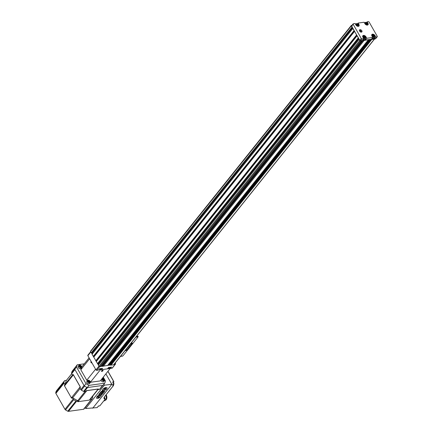 <?xml version="1.0" encoding="UTF-8"?>
<svg xmlns="http://www.w3.org/2000/svg" width="433" height="433" viewBox="0 0 433 433"><rect width="100%" height="100%" fill="white"/><g stroke="black" fill="none" stroke-linecap="round" stroke-linejoin="round"><path stroke-width="0.65" d="M112.347 367.877A0.617 0.401 -141.3 0 1 112.087 368.202L110.512 368.418L111.568 367.103L108.51 367.525L107.454 368.84L101.479 369.668L102.54 368.348L99.482 368.77L98.426 370.091L96.711 370.329A0.617 0.401 -141.3 0 1 95.969 369.901L87.861 355.682A0.617 0.401 -141.3 0 1 87.839 355.233L90.638 351.742M110.025 367.563L110.512 368.418M100.992 368.813L101.479 369.668M115.156 363.027L115.497 363.617A0.617 0.401 -141.3 0 1 115.313 364.175L113.96 364.521M375.709 38.537A0.617 0.401 -141.3 0 1 375.449 38.862L370.529 39.381L371.482 39.381L110.729 365.1L107.725 365.382M364.056 40.534L103.314 366.242L101.095 366.302M357.766 24.665L356.63 24.329L356.64 24.838L357.442 25.493L357.956 25.423L357.766 24.665L357.588 25.32M364.786 36.973L363.644 36.632L363.66 37.146L364.456 37.801L364.943 37.563L364.786 36.973L364.608 37.622M373.814 35.723L372.678 35.387L372.689 35.896L373.49 36.551L373.977 36.318L373.814 35.723L373.641 36.377M366.794 23.42L365.658 23.079L365.668 23.593L366.47 24.248L366.989 24.172L366.794 23.42L366.621 24.069M361.387 32.139A1.537 0.996 38.7 0 0 361.847 30.754A1.537 0.996 38.7 0 0 359.996 29.688A1.537 0.996 38.7 0 0 359.525 31.062A1.537 0.996 38.7 0 0 360.797 32.08A1.537 0.996 38.7 0 0 361.387 32.139A1.537 0.996 38.7 0 0 361.891 31.874A1.537 0.996 38.7 0 0 361.311 30.137A1.537 0.996 38.7 0 0 359.487 29.953A1.537 0.996 38.7 0 0 359.763 31.398A1.537 0.996 38.7 0 0 361.387 32.139M363.725 38.689L362.903 37.243A2.03 1.315 -141.3 0 1 362.843 35.766A2.03 1.315 -141.3 0 1 364.37 35.517A2.03 1.315 -141.3 0 1 365.955 36.821L366.783 38.266L365.782 39.517L362.73 39.939L363.725 38.689L362.01 38.927A0.617 0.401 -141.3 0 1 361.268 38.499L353.16 24.286A0.617 0.401 -141.3 0 1 353.344 23.728L355.055 23.49L355.883 24.941A2.03 1.315 -141.3 0 0 357.469 26.245A2.03 1.315 -141.3 0 0 358.995 25.996A2.03 1.315 -141.3 0 0 358.935 24.519L358.113 23.068L364.088 22.245L364.911 23.691A2.03 1.315 -141.3 0 0 366.497 24.995A2.03 1.315 -141.3 0 0 368.023 24.751A2.03 1.315 -141.3 0 0 367.969 23.268L367.146 21.823L368.396 21.65A0.617 0.401 -141.3 0 1 369.138 22.078L377.246 36.296A0.617 0.401 -141.3 0 1 377.062 36.848L375.812 37.022L374.816 38.266L371.758 38.689L372.753 37.444L366.783 38.266M372.753 37.444L371.931 35.999A2.03 1.315 -141.3 0 1 371.871 34.516A2.03 1.315 -141.3 0 1 373.403 34.272A2.03 1.315 -141.3 0 1 374.989 35.576L375.812 37.022M370.529 39.381L360.543 40.762A0.617 0.401 -141.3 0 1 359.801 40.334L357.009 35.75L96.256 361.474L98.388 364.9M366.551 22.565L367.146 21.823M357.517 23.815L358.113 23.068M374.61 38.818A0.617 0.401 -141.3 0 1 374.345 39.116L371.563 39.403L110.81 365.122L113.592 364.835A0.617 0.401 -141.3 0 0 113.852 364.537M368.391 39.674L364.088 40.469M364.148 40.393L362.74 40.458M361.501 40.626L360.456 41.038A0.617 0.401 -141.3 0 1 359.709 40.61L359.228 39.322M358.481 38.012L351.32 25.904A0.617 0.401 -141.3 0 1 351.504 25.347L351.986 25.282M357.009 35.75L353.019 28.437M352.273 27.127L351.693 26.115A0.617 0.401 -141.3 0 1 351.677 25.666L353.144 23.837M100.884 366.535L99.698 366.756A0.617 0.401 -141.3 0 1 98.957 366.329L98.269 365.046L359.017 39.392M107.644 365.441L103.417 366.112M92.18 354.015L90.567 351.623A0.617 0.401 -141.3 0 1 90.551 351.174L351.304 25.455M354.151 30.743L93.268 356.364L92.061 354.162L352.814 28.508M356.998 35.679L96.256 361.474M96.245 361.398L93.398 356.462M98.681 364.532L98.296 363.855L97.723 363.731M92.473 353.647L92.088 352.971L91.515 352.846M109.776 365.1L109.338 364.445L108.369 364.581M101.982 366.177L101.566 365.712M372.304 36.653A1.694 1.093 38.7 0 0 374.025 37.39A1.694 1.093 38.7 0 0 374.577 37.097L373.782 38.088A1.694 1.093 -141.3 0 1 373.23 38.38A1.694 1.093 -141.3 0 1 372.185 38.153M374.329 37.411L374.816 38.266M363.276 37.898A1.694 1.093 38.7 0 0 364.992 38.64A1.694 1.093 38.7 0 0 365.544 38.348L364.754 39.338A1.694 1.093 -141.3 0 1 364.202 39.625A1.694 1.093 -141.3 0 1 363.157 39.403M365.295 38.656L365.782 39.517M366.421 23.885L366.085 23.604L366.459 23.138M366.101 23.111L365.701 23.593M373.441 36.188L373.105 35.907L373.479 35.441M373.116 35.419L372.721 35.896M364.413 37.438L364.072 37.157L364.445 36.691M364.088 36.67L363.688 37.146M357.393 25.13L357.057 24.849L357.425 24.383M357.068 24.362L356.668 24.838M360.343 29.958L359.969 30.007L361.035 31.869L361.403 31.82L360.343 29.958L360.11 30.245M136.449 336.43L138.073 336.203L138.046 336.896A18.462 7.356 -29.7 0 1 137.153 338.103L123.806 354.773A18.462 7.356 -29.7 0 1 122.739 356.013L120.531 356.316M131.264 342.909L132.233 343.017M125.115 350.838L131.275 343.147L132.395 343.066L126.647 350.367L125.034 350.692M122.209 356.023L122.739 356.013M131.296 343.894L131.876 343.304L131.296 343.894M126.019 350.486L126.593 349.902L126.019 350.486M125.868 350.265L126.512 349.896M131.145 343.672L131.789 343.304M84.316 363.812L77.242 364.792A16.616 10.749 38.7 0 0 76.5 367.027L85.994 383.665A16.616 10.749 38.7 0 0 88.987 385.381L104.705 383.21A16.616 10.749 38.7 0 0 105.441 380.975L103.26 377.148M87.52 380.645L86.773 380.223L80.814 369.766L81.577 367.46A1.694 1.093 -141.3 0 1 80.3 367.666A1.694 1.093 -141.3 0 1 78.979 366.583A1.694 1.093 -141.3 0 1 78.93 365.349A1.694 1.093 -141.3 0 1 80.132 365.122A1.694 1.093 -141.3 0 1 80.181 365.138M99.752 369.49L100.342 369.825L110.215 368.461L100.245 380.916L90.4 382.279M77.242 364.792L75.483 366.989A16.616 10.749 38.7 0 0 74.741 369.225L84.235 385.863A16.616 10.749 38.7 0 0 87.222 387.578L102.946 385.408L104.705 383.21M76.5 367.027L74.741 369.225M85.994 383.665L84.235 385.863M88.987 385.381L87.222 387.578M89.095 357.847L81.734 367.038M89.615 358.768L80.814 369.766M91.899 362.767A0.926 0.601 82.1 0 1 91.065 362.551A0.926 0.601 82.1 0 1 91.06 361.301M95.579 369.219L86.773 380.223M100.342 369.825L90.405 382.236M102.724 370.28A0.926 0.368 -29.7 0 1 102.924 370.275A0.926 0.368 -29.7 0 1 102.464 371.146A0.926 0.368 -29.7 0 1 101.479 371.103A0.926 0.368 -29.7 0 1 102.724 370.28M110.215 368.461L110.334 368.11M108.147 367.98A1.694 1.093 38.7 0 0 109.192 368.202A1.694 1.093 38.7 0 0 109.744 367.915L109.132 368.239L108.109 368.028A0.677 0.438 38.7 0 0 108.445 368.169M102.231 379.665A1.51 0.974 -141.3 0 1 103.26 378.366A1.51 0.974 -141.3 0 1 104.505 379.362A1.51 0.974 -141.3 0 1 104.044 380.71A1.51 0.974 -141.3 0 1 102.231 379.665M103.346 378.848L103.33 378.853A0.877 0.568 -141.3 0 0 102.697 378.94L102.681 378.962A0.877 0.568 -141.3 0 0 102.697 379.584L102.713 379.617A0.877 0.568 -141.3 0 0 103.363 380.152L103.395 380.169A0.877 0.568 -141.3 0 0 103.427 380.174A0.877 0.568 -141.3 0 0 104.028 380.077L104.05 380.06A0.877 0.568 -141.3 0 0 104.034 379.432L104.017 379.4A0.877 0.568 -141.3 0 0 103.368 378.864L102.967 379.324L103.308 379.611L103.649 379.893L104.034 379.416M102.697 378.94L103.33 378.853M103.368 378.864L104.017 379.4M104.034 379.432L104.05 380.06M104.028 380.077L103.395 380.169M102.697 379.584L102.681 378.962M102.632 381.803A1.559 1.007 -141.3 0 1 102.594 381.792A1.559 1.007 -141.3 0 1 101.311 380.769A1.559 1.007 -141.3 0 1 101.306 380.759A1.559 1.007 -141.3 0 1 101.284 380.726M104.526 379.405A1.694 1.093 -141.3 0 1 104.559 379.454A1.694 1.093 -141.3 0 1 104.597 380.677L103.866 381.587A1.694 1.093 -141.3 0 1 102.67 381.814A1.694 1.093 -141.3 0 1 101.273 380.704A1.694 1.093 -141.3 0 1 101.268 380.694A1.694 1.093 -141.3 0 1 101.062 379.893M104.597 380.677A1.694 1.093 -141.3 0 1 103.325 380.883A1.694 1.093 -141.3 0 1 102.004 379.795A1.694 1.093 -141.3 0 1 101.793 378.983M102.334 378.312A1.694 1.093 -141.3 0 1 103.157 378.334A1.694 1.093 -141.3 0 1 103.206 378.35M103.649 379.893L103.66 380.185A0.769 0.498 -141.3 0 0 102.637 379.373L102.967 379.324M79.207 366.453A1.51 0.974 -141.3 0 1 80.229 365.149A1.51 0.974 -141.3 0 1 81.48 366.15A1.51 0.974 -141.3 0 1 81.02 367.498A1.51 0.974 -141.3 0 1 79.207 366.453M80.322 365.636L80.305 365.636A0.877 0.568 -141.3 0 0 79.672 365.728L79.656 365.744A0.877 0.568 -141.3 0 0 79.672 366.372L79.688 366.399A0.877 0.568 -141.3 0 0 80.338 366.94L80.37 366.951A0.877 0.568 -141.3 0 0 80.403 366.962A0.877 0.568 -141.3 0 0 81.003 366.865L81.02 366.843A0.877 0.568 -141.3 0 0 81.009 366.221L80.987 366.188A0.877 0.568 -141.3 0 0 80.343 365.652L79.943 366.112L80.625 366.681L81.009 366.204L81.02 366.843M79.672 365.728L80.305 365.636M80.343 365.652L80.987 366.188M81.003 366.865L80.37 366.951M79.672 366.372L79.656 365.744M79.607 368.591A1.559 1.007 -141.3 0 1 79.569 368.58A1.559 1.007 -141.3 0 1 78.286 367.557A1.559 1.007 -141.3 0 1 78.281 367.547A1.559 1.007 -141.3 0 1 78.259 367.514M81.501 366.194A1.694 1.093 -141.3 0 1 81.528 366.242A1.694 1.093 -141.3 0 1 81.572 367.46L80.841 368.375A1.694 1.093 -141.3 0 1 79.64 368.602A1.694 1.093 -141.3 0 1 78.249 367.493A1.694 1.093 -141.3 0 1 78.243 367.482A1.694 1.093 -141.3 0 1 78.2 366.258L78.93 365.349M80.63 366.973A0.769 0.498 -141.3 0 0 79.612 366.156L79.943 366.112M80.625 366.681L80.635 366.973M87.872 381.652A1.51 0.974 -141.3 0 1 88.9 380.347A1.51 0.974 -141.3 0 1 90.151 381.349A1.51 0.974 -141.3 0 1 89.691 382.696A1.51 0.974 -141.3 0 1 87.872 381.652M88.613 381.311L88.954 381.592A0.769 0.498 -141.3 0 0 88.283 381.354L89.009 380.851A0.877 0.568 -141.3 0 1 89.658 381.386L89.674 381.419A0.877 0.568 -141.3 0 1 89.691 382.041L89.691 382.058A0.877 0.568 -141.3 0 1 89.068 382.16A0.877 0.568 -141.3 0 1 89.041 382.15L89.003 382.139A0.877 0.568 -141.3 0 1 88.359 381.597L88.337 381.587A0.877 0.568 -141.3 0 1 88.327 380.943L88.327 380.926A0.877 0.568 -141.3 0 1 88.976 380.834L88.343 380.926L88.337 381.57M89.009 380.851L89.658 381.386M89.674 381.419L89.691 382.041M89.674 382.063L89.041 382.15M88.272 383.79A1.559 1.007 -141.3 0 1 88.24 383.779A1.559 1.007 -141.3 0 1 86.952 382.756A1.559 1.007 -141.3 0 1 86.946 382.745A1.559 1.007 -141.3 0 1 86.93 382.712M90.172 381.392A1.694 1.093 -141.3 0 1 90.199 381.441A1.694 1.093 -141.3 0 1 90.243 382.658L89.512 383.573A1.694 1.093 -141.3 0 1 88.31 383.8A1.694 1.093 -141.3 0 1 86.919 382.691A1.694 1.093 -141.3 0 1 86.909 382.68A1.694 1.093 -141.3 0 1 86.871 381.457L87.601 380.547A1.694 1.093 -141.3 0 1 88.797 380.32A1.694 1.093 -141.3 0 1 88.852 380.336M90.243 382.658A1.694 1.093 -141.3 0 1 88.971 382.864A1.694 1.093 -141.3 0 1 87.645 381.776A1.694 1.093 -141.3 0 1 87.601 380.547M89.295 381.879L89.301 382.171A0.769 0.498 -141.3 0 0 88.954 381.592L89.295 381.879L89.674 381.403M102.686 370.772L102.264 371.076L102.54 370.518M101.863 371.13L102.264 371.076L101.863 371.13M102.302 370.583L101.879 370.881L102.302 370.583M101.934 371.265A0.736 0.292 -29.7 0 1 101.771 371.265A0.736 0.292 -29.7 0 1 102.139 370.572A0.736 0.292 -29.7 0 1 102.919 370.61A0.736 0.292 -29.7 0 1 101.934 371.265M102.058 370.718L102.264 371.076M91.72 362.453A0.53 0.346 82.1 0 1 91.249 362.318L91.585 362.529M91.331 361.772L91.249 362.318A0.53 0.346 82.1 0 1 91.239 361.609M91.812 362.616A0.736 0.476 82.1 0 1 91.147 361.447M91.617 362.269L91.249 362.318M112.78 382.085L113.939 381.814L112.683 381.922L113.895 384.044L104.364 385.202L85.707 408.508L85.155 407.545M104.364 385.202L103.844 384.288M101.273 395.453L98.383 395.524L97.609 395.93L96.732 397.029L96.575 398.079M104.721 391.145L101.825 391.221L101.057 391.627L98.854 394.371L98.984 394.701M107.048 387.816L107.016 387.752C106.004 387.178 104.726 387.584 103.184 388.969L102.432 390.398M85.707 408.508L97.181 407.605L98.448 406.013L99.839 405.824L105.241 399.074L104.31 397.099M105.874 373.885L111.833 384.331L92.711 408.222M113.895 384.044L112.623 385.635L113.506 385.511L104.705 396.498M113.841 381.938L112.401 379.184M113.506 385.511L112.834 385.375M66.438 380.331A1.321 0.855 38.7 0 0 66.33 380.434A1.321 0.855 38.7 0 0 66.233 380.612L64.988 384.374A1.321 0.855 38.7 0 0 64.972 384.764L64.382 385.494A1.321 0.855 38.7 0 0 64.533 385.895L71.364 397.862A1.321 0.855 38.7 0 0 71.651 398.241L72.241 397.51A1.321 0.855 38.7 0 0 72.668 397.835L77.707 400.731A1.321 0.855 38.7 0 0 78.184 400.92L77.594 401.651A1.321 0.855 38.7 0 0 78.005 401.678L89.312 400.114A1.321 0.855 38.7 0 0 89.636 399.989L90.221 399.258A1.321 0.855 38.7 0 0 90.329 399.156A1.321 0.855 38.7 0 0 90.427 398.977M80.484 387.216L73.209 374.469A1.321 0.855 38.7 0 0 73.361 374.864L80.192 386.837A1.321 0.855 38.7 0 0 80.484 387.216L79.894 387.946L80.803 389.538A1.229 0.796 38.7 0 0 81.388 390.144A16.616 10.749 38.7 0 0 83.596 391.41A1.229 0.796 38.7 0 0 84.332 391.567L85.837 391.356L86.427 390.626A1.321 0.855 38.7 0 0 86.833 390.647L98.139 389.083A1.321 0.855 38.7 0 0 98.464 388.958L97.88 389.695L99.384 389.483A1.229 0.796 38.7 0 0 99.785 389.272A1.229 0.796 38.7 0 0 99.85 389.17M73.209 374.469L72.625 375.2L71.716 373.609L74.941 369.576L84.029 385.511L80.803 389.538M98.464 388.958L86.427 390.626M84.332 391.567L87.558 387.535L102.61 385.457A1.229 0.796 38.7 0 0 103.011 385.246M72.279 371.097A1.229 0.796 38.7 0 0 72.187 371.184A1.229 0.796 38.7 0 0 72.122 371.292A16.616 10.749 38.7 0 0 71.575 372.937A1.229 0.796 38.7 0 0 71.716 373.609M72.122 371.292L75.347 367.26A16.616 10.749 38.7 0 0 74.801 368.911L71.575 372.937M81.388 390.144L84.614 386.117A16.616 10.749 38.7 0 0 86.822 387.383L83.596 391.41M66.411 380.331L64.934 380.537A1.229 0.796 38.7 0 0 64.533 380.748A1.229 0.796 38.7 0 0 64.463 380.856A16.616 10.749 38.7 0 0 63.922 382.501A1.229 0.796 38.7 0 0 64.062 383.173L64.972 384.764M72.241 397.51L73.15 399.102A1.229 0.796 38.7 0 0 73.734 399.708A16.616 10.749 38.7 0 0 75.943 400.974A1.229 0.796 38.7 0 0 76.679 401.126L78.184 400.92M90.221 399.258L91.726 399.047A1.229 0.796 38.7 0 0 92.126 398.836A1.229 0.796 38.7 0 0 92.197 398.728A16.616 10.749 38.7 0 0 92.738 397.083A1.229 0.796 38.7 0 0 92.597 396.417L92.565 396.357M56.436 390.88A1.229 0.796 38.7 0 0 56.35 390.972A1.229 0.796 38.7 0 0 56.279 391.075A16.616 10.749 38.7 0 0 55.738 392.726A1.229 0.796 38.7 0 0 55.879 393.391L64.966 409.326A1.229 0.796 38.7 0 0 65.551 409.932A16.616 10.749 38.7 0 0 67.759 411.198A1.229 0.796 38.7 0 0 68.495 411.35L83.542 409.272A1.229 0.796 38.7 0 0 83.942 409.061A1.229 0.796 38.7 0 0 84.013 408.952M105.381 400.244A3.291 2.143 -97.9 0 0 106.832 398.03A3.291 2.143 -97.9 0 0 106.096 394.799M103.79 400.888L104.337 400.812A3.691 2.403 -97.9 0 0 105.739 395.237M105.939 389.873L106.816 388.774A2.306 0.92 150.3 0 0 107.086 387.871A2.306 0.92 150.3 0 0 105.43 387.833A2.306 0.92 150.3 0 0 103.346 389.251L102.464 390.35L102.632 390.653L105.939 389.873M105.95 388.742L105.576 388.336L104.521 388.942L105.067 388.839L104.369 389.743L105.441 388.791L105.787 388.975L105.712 388.32M104.689 391.427L104.521 391.123L101.977 391.475L101.219 391.908L98.946 394.896L101.733 394.609L102.491 394.176L104.689 391.427M102.626 392.726L102.875 392.412L101.468 392.883A0.774 0.309 150.3 0 0 101.409 393.148A0.774 0.309 150.3 0 0 101.934 393.169A0.774 0.309 150.3 0 0 102.626 392.726L102.567 392.617M102.962 392.303L103.487 391.643L102.334 391.805L101.804 392.46L102.388 391.903L102.756 391.849L102.367 392.336L103.243 391.784L102.908 392.206M102.02 393.473L100.564 394.008L101.522 394.1L102.02 393.473M102.193 393.267L100.932 393.554L102.193 393.267M101.073 395.432L98.529 395.784L96.889 397.31A2.306 0.92 150.3 0 0 96.624 398.214A2.306 0.92 150.3 0 0 98.28 398.246A2.306 0.92 150.3 0 0 100.364 396.834L101.246 395.735L101.008 395.313M99.325 396.325L97.798 397.337L98.167 397.743L99.227 397.137L98.675 397.24L99.357 396.384M104.402 389.056L105.067 388.839M104.445 389.619L105.441 388.791M105.522 388.931L105.879 388.618M97.972 397.64L99.276 396.899M99.227 396.336L98.675 397.24M102.61 392.563L101.587 393.045L102.551 392.455M101.392 393.072A0.774 0.309 150.3 0 0 101.663 393.099M112.087 368.202L115.313 364.175M96.711 370.329L99.568 366.756M357.977 26.077A1.51 0.974 38.7 0 0 357.934 24.14A1.51 0.974 38.7 0 0 355.969 24.41A1.51 0.974 38.7 0 0 357.977 26.077M364.997 38.38A1.51 0.974 38.7 0 0 364.954 36.442A1.51 0.974 38.7 0 0 362.984 36.713A1.51 0.974 38.7 0 0 364.997 38.38M374.025 37.135A1.51 0.974 38.7 0 0 373.982 35.197A1.51 0.974 38.7 0 0 372.017 35.468A1.51 0.974 38.7 0 0 374.025 37.135M367.005 24.827A1.51 0.974 38.7 0 0 366.962 22.889A1.51 0.974 38.7 0 0 364.997 23.16A1.51 0.974 38.7 0 0 367.005 24.827M362.01 38.927L360.543 40.762M377.062 36.848L375.449 38.862M364.029 40.545L103.271 366.264M362.935 40.691L102.183 366.415M374.345 39.116L113.592 364.835M371.747 39.479L110.989 365.198M361.582 40.881L100.829 366.599M360.456 41.038L99.698 366.756M352.002 27.1L91.249 352.819M351.32 25.904L90.567 351.623M354.026 30.64L93.268 356.364M352.819 28.529L92.067 354.248M356.543 35.057L95.785 360.776M354.492 31.457L93.739 357.176M358.21 37.985L97.457 363.704M357.009 35.869L96.256 361.593M359.709 40.61L98.957 366.329M359.027 39.414L98.275 365.133M95.969 369.901L98.903 366.237M87.861 355.682L90.795 352.018M358.757 38.499L98.296 363.855M358.513 38.077L97.869 363.66M358.383 38.061L97.631 363.78M356.998 35.798L96.24 361.517M356.738 35.219L95.98 360.943M356.668 35.154L95.915 360.873M356.608 35.122L95.855 360.841M354.481 31.387L93.723 357.106M354.492 31.338L93.739 357.057M354.481 31.268L93.728 356.987M354.221 30.808L93.463 356.527M354.091 30.705L93.339 356.429M352.549 27.615L92.088 352.971M352.305 27.192L91.661 352.776M352.175 27.176L91.423 352.895M371.666 39.457L110.908 365.176M370.74 39.484L109.982 365.203M370.453 39.392L109.749 365.051M369.852 39.473L109.571 364.602M369.446 39.527L109.338 364.445M368.321 39.82L107.568 365.539M362.502 40.491L101.928 365.988M362.778 40.583L102.02 366.302M361.268 38.499L359.801 40.334M353.16 24.286L351.693 26.115M367.628 23.691L367.969 23.268M358.6 24.941L358.935 24.519M374.648 35.999L374.989 35.576M365.62 37.243L365.955 36.821M366.908 25.092A1.694 1.093 38.7 0 0 367.005 25.087A1.694 1.093 38.7 0 0 367.557 24.795A1.694 1.093 38.7 0 0 367.487 23.523M366.166 22.467A1.694 1.093 38.7 0 0 364.916 22.678A1.694 1.093 38.7 0 0 364.781 23.458M357.88 26.343A1.694 1.093 38.7 0 0 357.972 26.332A1.694 1.093 38.7 0 0 358.524 26.04A1.694 1.093 38.7 0 0 358.459 24.773M357.138 23.718A1.694 1.093 38.7 0 0 355.883 23.929A1.694 1.093 38.7 0 0 355.747 24.708M364.153 36.02A1.694 1.093 38.7 0 0 362.903 36.231C364.721 35.766 365.598 36.475 365.544 38.348A1.694 1.093 38.7 0 0 365.474 37.081M362.654 36.545L362.903 36.231A1.694 1.093 38.7 0 0 362.751 36.929M373.186 34.775A1.694 1.093 38.7 0 0 371.931 34.986C373.749 34.521 374.632 35.225 374.577 37.097A1.694 1.093 38.7 0 0 374.507 35.831M371.682 35.295L371.931 34.986A1.694 1.093 38.7 0 0 371.779 35.679M366.599 24.124L366.87 23.777M373.614 36.426L373.89 36.085M364.586 37.676L364.862 37.335M357.566 25.368L357.842 25.027M99.108 369.235A1.51 0.974 38.7 0 0 99.46 369.371M99.119 369.225A1.694 1.093 38.7 0 0 100.164 369.452A1.694 1.093 38.7 0 0 100.716 369.16L100.104 369.484L99.076 369.273M108.136 367.99A1.51 0.974 38.7 0 0 108.488 368.126M138.046 336.896L135.832 337.199M113.841 381.765L107.904 371.352M105.241 399.074A5.028 2.003 -29.7 0 1 104.656 396.563M71.77 373.695L66.233 380.612M73.361 374.864L64.533 385.895M72.5 374.989L64.988 384.374M80.181 388.45L72.668 397.835M80.192 386.837L71.364 397.862M86.833 390.647L78.005 401.678M85.139 391.454L77.707 400.731M98.139 389.083L89.312 400.114M99.384 389.483L102.61 385.457M64.062 383.173L55.879 393.391M73.15 399.102L64.966 409.326M76.679 401.126L68.495 411.35M91.726 399.047L83.542 409.272M64.463 380.856L56.279 391.075M63.922 382.501L55.738 392.726M73.734 399.708L65.551 409.932M75.943 400.974L67.759 411.198M105.251 398.923A4.909 1.954 -29.7 0 1 104.066 398.257A4.909 1.954 -29.7 0 1 104.218 397.218M113.847 383.963A0.996 0.644 -97.9 0 0 113.5 382.745M113.175 384.948A1.353 0.882 -97.9 0 0 113.733 384.25M113.787 383.86A1.353 0.882 -97.9 0 0 112.894 382.29M98.664 406.002L98.069 406.49A1.353 0.882 -97.9 0 0 98.545 406.019M103.184 388.969L103.346 389.251M102.302 390.068L102.464 390.35M101.057 391.627L101.219 391.908M98.854 394.371L99.016 394.658M97.609 395.93L97.771 396.211M96.732 397.029L96.889 397.31M112.288 368.099L115.514 364.066M359.027 39.327L98.269 365.046M352.819 28.443L92.061 354.162M374.545 39.013L113.792 364.732M368.38 39.787L107.628 365.506M364.066 40.523L103.314 366.242M361.625 40.859L100.867 366.578M377.262 36.74L375.649 38.759M367.308 25.103L367.557 24.795C367.612 22.917 366.729 22.213 364.916 22.678L364.575 23.101M358.275 26.353L358.524 26.04C358.584 24.167 357.701 23.463 355.883 23.929L355.547 24.351M366.572 24.129L366.897 23.723M365.766 23.544L366.139 23.079M373.592 36.432L373.917 36.026M372.786 35.852L373.159 35.387M364.564 37.682L364.889 37.276M363.758 37.097L364.126 36.632M357.544 25.374L357.869 24.968M356.738 24.795L357.111 24.329M100.716 369.16L101.219 368.532M109.744 367.915L110.247 367.281M122.517 356.132L120.45 356.419M113.397 380.802L107.963 371.276M113.576 385.451L104.694 396.547L104.066 398.257M71.748 373.663L66.33 380.434M97.907 389.689L90.329 399.156M72.187 371.184L75.374 367.206M99.785 389.272L102.87 385.419M64.533 380.748L56.35 390.972M92.126 398.836L83.942 409.061M112.786 382.101L113.874 381.949M98.432 406.035L99.801 405.845M113.083 384.969C113.116 385.419 115.091 383.936 112.715 382.285M102.237 390.317L102.394 390.593M98.789 394.62L98.946 394.896"/></g></svg>
